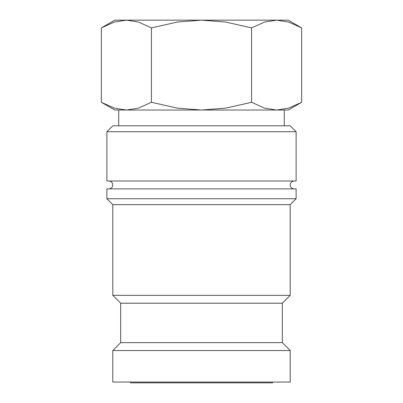 <?xml version="1.0" encoding="UTF-8"?>
<svg xmlns="http://www.w3.org/2000/svg" width="403" height="403" viewBox="0 0 403 403"><rect width="100%" height="100%" fill="white"/><g stroke="black" fill="none" stroke-linecap="round" stroke-linejoin="round"><path stroke-width="0.6" d="M296.119 131.721L290.205 125.807L112.795 125.807L106.881 131.721L106.881 180.997L296.119 180.997L296.119 131.721L106.881 131.721M296.119 198.739L296.119 188.886L106.881 188.886L106.881 198.739L112.795 204.653L112.795 295.328L120.683 303.212L120.683 342.636L112.795 350.524L112.795 382.059L290.205 382.059L290.205 350.524L282.317 342.636L282.317 303.212L290.205 295.328L290.205 204.653L296.119 198.739L106.881 198.739M101.349 102.291L114.769 110.034L126.386 110.034L114.326 108.135L101.349 102.291L101.349 27.898L114.326 22.049L126.386 20.15L138.451 22.049L151.427 27.898L177.375 22.049L201.5 20.15L114.769 20.15L101.349 27.898M276.614 110.034L264.549 108.135L251.573 102.291L225.625 108.135L201.5 110.034L288.231 110.034L301.651 102.291L288.674 108.135L276.614 110.034L284.291 110.034L284.291 125.807M301.651 27.898L288.231 20.15L201.5 20.15L225.625 22.049L251.573 27.898L264.549 22.049L276.614 20.15L288.674 22.049L301.651 27.898L301.651 102.291M130.537 382.059L130.537 382.85L272.463 382.85L272.463 382.059M126.386 110.034L201.5 110.034L177.375 108.135L151.427 102.291L138.451 108.135L126.386 110.034L118.709 110.034L118.709 125.807M251.573 27.898L251.573 102.291M151.427 27.898L151.427 102.291M112.795 350.524L290.205 350.524M120.683 342.636L282.317 342.636M120.683 303.212L282.317 303.212M112.795 295.328L290.205 295.328M112.795 204.653L290.205 204.653M294.145 188.886C291.752 188.649 290.437 187.335 290.205 184.942C290.009 184.574 290.447 181.466 294.145 180.997M108.855 188.886C110.689 188.785 111.938 187.879 112.603 186.161L112.603 183.723C111.938 182.005 110.689 181.098 108.855 180.997"/></g></svg>
